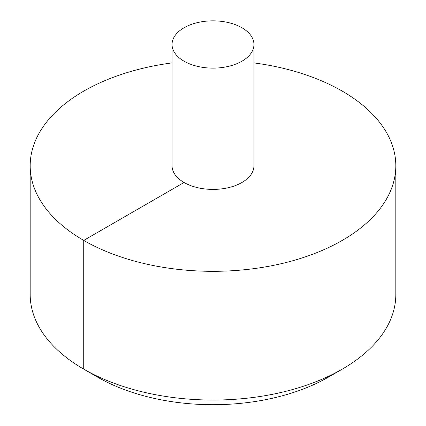 <?xml version="1.0" encoding="UTF-8"?>
<svg xmlns="http://www.w3.org/2000/svg" width="426" height="426" viewBox="0 0 426 426"><rect width="100%" height="100%" fill="white"/><g stroke="black" fill="none" stroke-linecap="round" stroke-linejoin="round"><path stroke-width="0.64" d="M172.056 62.899A182.818 105.552 0 0 0 83.725 91.132A182.818 105.552 0 0 0 30.182 165.767A182.818 105.552 0 0 0 213 271.319A182.818 105.552 0 0 0 395.818 165.767A182.818 105.552 0 0 0 253.944 62.899M30.182 165.767L30.182 294.499A182.818 105.552 0 0 0 83.725 369.134A182.818 105.552 0 0 0 342.275 369.134A182.818 105.552 0 0 0 395.818 294.499L395.818 165.767M172.056 44.485L172.056 165.767A40.944 23.638 0 0 0 213 189.41A40.944 23.638 0 0 0 253.944 165.767L253.944 44.485A40.944 23.638 0 0 0 228.666 22.647A40.944 23.638 0 0 0 184.048 27.77A40.944 23.638 0 0 0 172.056 44.485A40.944 23.638 0 0 0 213 68.123A40.944 23.638 0 0 0 253.944 44.485M342.275 369.134L328.526 377.074A163.376 94.327 180 0 1 97.474 377.074L83.725 369.134M98.576 376.824L97.474 377.074L83.725 369.134L83.725 240.402L184.048 182.482"/></g></svg>
